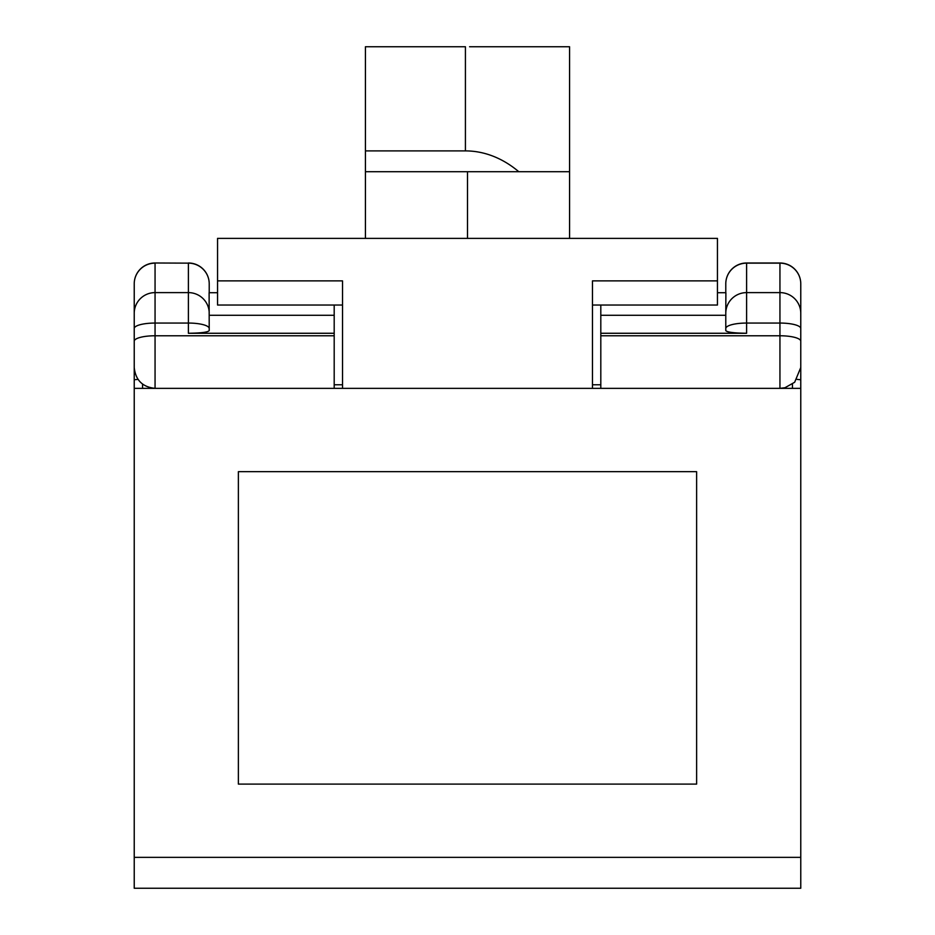 <?xml version="1.0" encoding="UTF-8"?>
<svg xmlns="http://www.w3.org/2000/svg" width="935" height="935" viewBox="0 0 935 935"><rect width="100%" height="100%" fill="white"/><g stroke="black" fill="none" stroke-linecap="round" stroke-linejoin="round"><path stroke-width="1.4" d="M134.231 857.36L134.231 888.25L800.769 888.25L800.769 857.36L134.231 857.36L134.231 379.774L134.231 388.352L800.769 388.352L800.769 857.36M696.622 471.661L238.378 471.661L238.378 784.103L696.622 784.103L696.622 471.661M592.474 388.352L592.474 280.874L717.449 280.874L717.449 305.032L592.474 305.032M717.449 280.874L717.449 238.378L217.551 238.378L217.551 305.032L342.526 305.032M342.526 388.352L342.526 280.874L217.551 280.874M569.567 238.378L569.567 46.75L469.58 46.75M365.433 238.378L365.433 46.75L465.42 46.75L465.42 150.897A147.286 104.147 90 0 1 518.808 171.724L569.567 171.724M518.808 171.724L365.433 171.724M465.42 150.897L365.433 150.897M209.218 327.542L209.206 328.197M137.936 379.376L134.231 379.774L134.231 301.736M779.942 263.027L779.942 263.144A20.827 20.687 180 0 1 800.769 283.831L800.769 356.738M600.808 384.764L592.474 384.764M342.526 384.764L334.192 384.764M334.192 388.352L334.192 335.77L155.058 335.77L155.058 263.144A20.827 20.687 180 0 0 134.231 283.831L134.231 367.373M800.769 367.373L800.769 341.228A20.827 5.458 180 0 0 779.942 335.77L779.942 323.054A20.827 5.458 180 0 1 800.769 328.512L800.769 341.228M600.808 305.032L600.808 335.77L779.942 335.77L779.942 388.352L784.968 387.733L794.668 382.251L800.769 367.525L800.769 388.352M600.808 335.77L600.808 388.352M334.192 305.032L334.192 333.269L188.391 333.269C201.013 333.105 207.956 332.217 209.218 330.604L209.113 292.725L217.551 292.725M334.192 335.77L334.192 333.269M800.769 379.774L797.064 379.376M800.769 313.283A20.827 20.687 180 0 0 779.942 292.608L746.609 292.608L746.609 323.054A20.827 5.458 180 0 0 725.782 328.512L725.782 330.604C727.044 332.217 733.987 333.105 746.609 333.269L600.808 333.269M600.808 315.282L725.782 315.282M209.218 315.282L334.192 315.282M746.609 263.027L746.609 292.608A20.827 20.687 180 0 0 725.782 313.283L725.782 330.604M725.782 313.283L725.887 292.725L717.449 292.725M209.218 292.725L209.218 283.831L209.218 292.725M800.769 283.831A20.827 20.827 0 0 0 779.942 262.992L746.609 262.992A20.827 20.827 0 0 0 725.782 283.831L725.782 292.725L725.782 283.831A20.827 20.687 180 0 1 746.609 263.144L779.942 263.144L779.942 323.054L746.609 323.054L746.609 333.269M467.5 171.724L467.5 238.378M134.231 328.512A20.827 5.458 180 0 1 155.058 323.054L188.391 323.054L188.391 263.144L155.058 262.992A20.827 20.827 0 0 0 134.231 283.831M142.564 388.352L142.564 384.18M134.231 367.525C135.54 380.101 142.482 387.043 155.058 388.352L155.058 335.77A20.827 5.458 180 0 0 134.231 341.228M209.218 313.283A20.827 20.687 180 0 0 188.391 292.608L155.058 292.608A20.827 20.687 180 0 0 134.231 313.283M792.436 384.18L792.436 388.352M188.391 333.269L188.391 323.054A20.827 5.458 180 0 1 209.218 328.512M188.391 262.992A20.827 20.827 0 0 1 209.218 283.831A20.827 20.687 180 0 0 188.391 263.144L155.058 262.992"/></g></svg>
